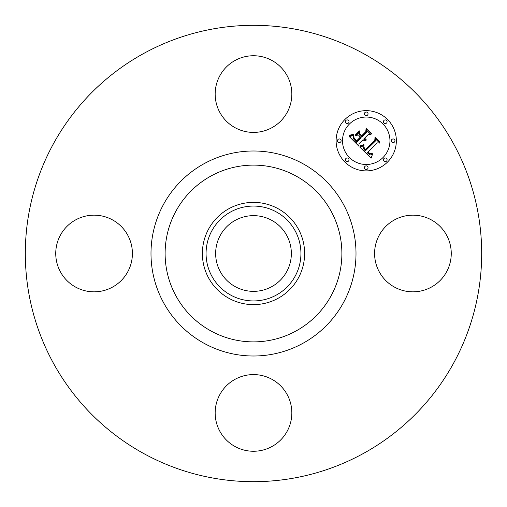 <?xml version="1.0" encoding="UTF-8"?>
<svg xmlns="http://www.w3.org/2000/svg" width="507" height="507" viewBox="0 0 507 507"><rect width="100%" height="100%" fill="white"/><g stroke="black" fill="none" stroke-linecap="round" stroke-linejoin="round"><path stroke-width="0.76" d="M379.28 235.121A38.336 38.336 0 0 1 431.299 219.861A38.336 38.336 0 0 1 446.566 271.879A38.336 38.336 0 0 1 394.547 287.139A38.336 38.336 0 0 1 379.28 235.121M144.102 453.746A228.182 228.182 0 0 1 53.254 144.102A228.182 228.182 0 0 1 362.898 53.254A228.182 228.182 0 0 1 453.746 362.898A228.182 228.182 0 0 1 144.102 453.746M271.644 220.285A37.848 37.848 0 0 1 286.715 271.644A37.848 37.848 0 0 1 235.356 286.715A37.848 37.848 0 0 1 220.285 235.356A37.848 37.848 0 0 1 271.644 220.285M230.761 211.875A47.43 47.43 0 0 0 211.875 276.239A47.43 47.43 0 0 0 276.239 295.125A47.43 47.43 0 0 0 295.125 230.761A47.43 47.43 0 0 0 230.761 211.875M278.007 298.357A51.112 51.112 0 0 1 208.643 228.993A51.112 51.112 0 0 1 278.007 208.643A51.112 51.112 0 0 1 298.357 278.007A51.112 51.112 0 0 1 202.388 253.5A51.112 51.112 0 0 1 278.007 208.643A51.112 51.112 0 0 1 278.007 298.357M235.121 127.72A38.336 38.336 0 0 1 219.861 75.701A38.336 38.336 0 0 1 271.879 60.434A38.336 38.336 0 0 1 287.139 112.453A38.336 38.336 0 0 1 235.121 127.72M127.72 271.879A38.336 38.336 0 0 1 75.701 287.139A38.336 38.336 0 0 1 60.434 235.121A38.336 38.336 0 0 1 112.453 219.861A38.336 38.336 0 0 1 127.72 271.879M271.879 379.28A38.336 38.336 0 0 1 287.139 431.299A38.336 38.336 0 0 1 235.121 446.566A38.336 38.336 0 0 1 219.861 394.547A38.336 38.336 0 0 1 271.879 379.28M387.525 162.069A30.122 30.122 0 0 1 344.931 162.069A30.122 30.122 0 0 1 344.931 119.475A30.122 30.122 0 0 1 387.525 119.475A30.122 30.122 0 0 1 387.525 162.069M349.45 123.993A23.734 23.734 0 0 1 383.007 123.993A23.734 23.734 0 0 1 383.007 157.55A23.734 23.734 0 0 1 349.45 157.55A23.734 23.734 0 0 1 349.45 123.993M359.85 147.138L364.02 145.667L363.392 148.551L365.306 150.915L375.503 140.94L375.421 138.823L379.673 143.075L377.284 142.866L368.025 152.125L370.256 153.767L372.461 153.177L370.205 154.115L367.886 152.468L367.328 152.822L369.977 154.958L371.238 154.876L372.632 153.957L371.092 158.19L359.85 147.138M359.85 145.965L363.918 144.596L364.077 144.92L360.902 146.155L359.951 146.327L359.85 145.965M363.785 146.998L365.42 149.514L374.787 140.166L375.06 136.934L379.813 141.694L379.781 142.156L375.319 137.701L375.142 140.369L365.446 150.066L363.849 148.259L363.785 146.998M358.994 146.282L349.336 136.617L353.652 135.35L353.366 138.614L356.649 142.391L361.003 138.031L360.439 137.467L356.592 141.307L354.133 138.747L353.671 136.491L354.254 138.36L356.611 140.826L360.204 137.232L358.798 135.825L355.737 135.914L359.634 132.01L359.653 135.122L361.789 137.251L366.479 132.561L366.498 130.16L371.067 134.729L368.342 134.425L364.337 138.424L366.136 139.14L366.117 139.514L364.083 138.677L363.646 139.114L366.029 140.414L364.425 140.68L362.866 139.894L358.937 143.823L358.994 146.282M349.196 135.344L353.715 134.171L351.731 135.344L349.203 135.667L349.196 135.344M355.382 134.906L359.406 130.882L359.507 131.269L355.483 135.287L355.382 134.906M359.862 133.759L361.77 135.667L365.75 131.687L366.143 128.018L371.53 133.404L371.511 133.892L366.415 128.791L366.098 131.807L361.751 136.155L359.862 133.759M345.901 158.52A1.825 1.825 0 0 1 348.48 158.52A1.825 1.825 0 0 1 348.48 161.099A1.825 1.825 0 0 1 345.901 161.099A1.825 1.825 0 0 1 345.901 158.52M345.901 120.438A1.825 1.825 0 0 1 348.48 120.438A1.825 1.825 0 0 1 348.48 123.024A1.825 1.825 0 0 1 345.901 123.024A1.825 1.825 0 0 1 345.901 120.438M338.011 139.482A1.825 1.825 0 0 1 340.596 139.482A1.825 1.825 0 0 1 340.596 142.061A1.825 1.825 0 0 1 338.011 142.061A1.825 1.825 0 0 1 338.011 139.482M383.976 120.438A1.825 1.825 0 0 1 386.562 120.438A1.825 1.825 0 0 1 386.562 123.024A1.825 1.825 0 0 1 383.976 123.024A1.825 1.825 0 0 1 383.976 120.438M364.939 112.554A1.825 1.825 0 0 1 367.518 112.554A1.825 1.825 0 0 1 367.518 115.133A1.825 1.825 0 0 1 364.939 115.133A1.825 1.825 0 0 1 364.939 112.554M386.562 161.099A1.825 1.825 0 0 1 383.976 161.099A1.825 1.825 0 0 1 383.976 158.52A1.825 1.825 0 0 1 386.562 158.52A1.825 1.825 0 0 1 386.562 161.099M367.518 168.989A1.825 1.825 0 0 1 364.939 168.989A1.825 1.825 0 0 1 364.939 166.404A1.825 1.825 0 0 1 367.518 166.404A1.825 1.825 0 0 1 367.518 168.989M394.446 142.061A1.825 1.825 0 0 1 391.867 142.061A1.825 1.825 0 0 1 391.867 139.482A1.825 1.825 0 0 1 394.446 139.482A1.825 1.825 0 0 1 394.446 142.061M295.873 175.935A88.389 88.389 0 0 1 331.065 295.873A88.389 88.389 0 0 1 211.127 331.065A88.389 88.389 0 0 1 175.935 211.127A88.389 88.389 0 0 1 295.873 175.935M302.641 163.546A102.496 102.496 0 0 1 343.454 302.641A102.496 102.496 0 0 1 204.359 343.454A102.496 102.496 0 0 1 163.546 204.359A102.496 102.496 0 0 1 302.641 163.546"/></g></svg>
